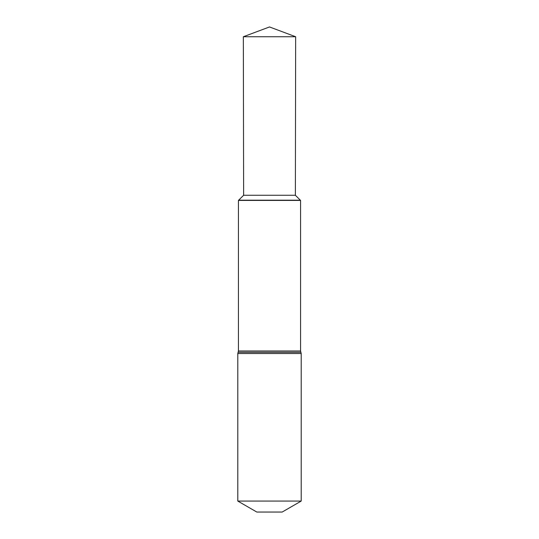 <?xml version="1.0" encoding="UTF-8"?>
<svg xmlns="http://www.w3.org/2000/svg" width="539" height="539" viewBox="0 0 539 539"><rect width="100%" height="100%" fill="white"/><g stroke="black" fill="none" stroke-linecap="round" stroke-linejoin="round"><path stroke-width="0.81" d="M295.372 195.266L243.628 195.266L238.427 200.42L300.573 200.42L238.662 200.191L300.338 200.191L295.372 195.266L295.655 36.74L243.345 36.74L269.5 26.95L295.655 36.74M238.427 200.42L238.427 350.983L300.573 350.983L300.573 200.42M300.573 350.983L301.207 353.523L301.207 501.068L237.793 501.068L237.793 353.523L301.207 353.523M237.793 501.068L256.82 512.05L282.18 512.05L301.207 501.068M269.5 200.191L300.338 200.191L295.372 195.266L295.655 36.74L269.5 26.95M238.427 350.983L238.11 352.25L300.89 352.25M238.11 352.25L237.793 353.523M243.628 195.266L243.345 36.74"/></g></svg>
